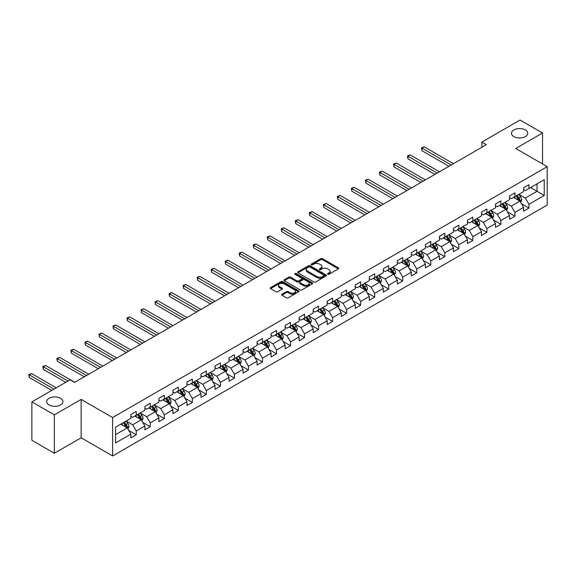 <?xml version="1.0" encoding="UTF-8"?>
<svg xmlns="http://www.w3.org/2000/svg" width="576" height="576" viewBox="0 0 576 576"><rect width="100%" height="100%" fill="white"/><g stroke="black" fill="none" stroke-linecap="round" stroke-linejoin="round"><path stroke-width="0.86" d="M327.773 274.262A0.871 0.504 0 0 0 329.004 274.262L338.386 268.848A1.246 0.72 0 0 0 338.746 268.337A1.246 0.72 0 0 0 338.386 267.826L322.495 258.66A1.246 0.72 0 0 0 320.731 258.66L311.357 264.067A0.871 0.504 0 0 0 311.105 264.427A0.871 0.504 0 0 0 311.357 264.78A0.871 0.504 0 0 0 312.595 264.78L313.805 264.082A3.996 2.304 0 0 1 319.457 264.082L320.774 264.845A3.996 2.304 0 0 1 321.948 266.479A3.996 2.304 0 0 1 320.774 268.106L319.565 268.812A0.871 0.504 0 0 0 319.306 269.165A0.871 0.504 0 0 0 319.565 269.525A0.871 0.504 0 0 0 320.803 269.525L322.013 268.819A3.996 2.304 0 0 1 327.658 268.819L328.982 269.582A3.996 2.304 0 0 1 330.156 271.217A3.996 2.304 0 0 1 328.982 272.844L327.773 273.55A0.871 0.504 0 0 0 327.514 273.902A0.871 0.504 0 0 0 327.773 274.262L327.773 273.55M60.552 398.297A8.136 4.694 0 0 0 51.689 397.282A8.136 4.694 0 0 0 46.663 401.623A8.136 4.694 0 0 0 49.046 404.942A8.136 4.694 0 0 0 57.917 405.958A8.136 4.694 0 0 0 62.935 401.623A8.136 4.694 0 0 0 60.552 398.297M525.355 129.946A8.136 4.694 0 0 0 516.485 128.93A8.136 4.694 0 0 0 511.459 133.272A8.136 4.694 0 0 0 513.842 136.591A8.136 4.694 0 0 0 522.713 137.614A8.136 4.694 0 0 0 527.738 133.272A8.136 4.694 0 0 0 525.355 129.946M281.995 294.221A1.246 0.72 0 0 0 281.628 294.732A1.246 0.72 0 0 0 281.995 295.236L286.452 297.814A1.246 0.72 0 0 0 288.216 297.814L298.627 291.802A1.246 0.72 0 0 0 298.994 291.29A1.246 0.72 0 0 0 298.627 290.779L282.744 281.606A1.246 0.72 0 0 0 280.98 281.606L270.569 287.618A1.246 0.72 0 0 0 270.202 288.13A1.246 0.72 0 0 0 270.569 288.641L275.947 291.751A1.246 0.72 0 0 0 277.711 291.751L282.168 289.174A1.246 0.72 0 0 0 282.535 288.662A1.246 0.72 0 0 0 282.168 288.158L279.504 286.618A3.341 1.93 0 0 1 278.525 285.25A3.341 1.93 0 0 1 280.584 283.471A3.341 1.93 0 0 1 284.22 283.889L294.682 289.93A3.341 1.93 0 0 1 295.654 291.29A3.341 1.93 0 0 1 293.594 293.069A3.341 1.93 0 0 1 289.958 292.651L288.216 291.643A1.246 0.72 0 0 0 286.452 291.643L281.995 294.221L281.995 295.236M81.144 399.391L54.353 414.857L31.874 401.882L31.874 440.287L54.353 453.269L81.144 437.796L112.608 455.969L112.608 417.557L81.144 399.391L81.144 437.796M542.527 163.944L542.527 133.013L515.736 148.478L547.2 166.644L112.608 417.557M542.527 133.013L520.049 120.031L481.838 142.092L481.838 147.283M31.874 401.882L70.085 379.822L74.578 382.414L486.338 144.691L481.838 142.092M313.898 281.966A1.246 0.72 0 0 0 315.662 281.966L326.074 275.954A1.246 0.72 0 0 0 326.441 275.443A1.246 0.72 0 0 0 326.074 274.932L310.19 265.766A1.246 0.72 0 0 0 308.426 265.766L298.008 271.778A1.246 0.72 0 0 0 297.648 272.282A1.246 0.72 0 0 0 298.008 272.794L313.898 281.966M295.315 274.45A0.871 0.504 0 0 1 296.201 274.572L296.201 273.535L312.35 282.859A1.246 0.72 0 0 1 312.718 283.37A1.246 0.72 0 0 1 312.35 283.874L301.939 289.886A1.246 0.72 0 0 1 300.175 289.886L284.285 280.721L288.742 278.165L288.742 277.128L284.285 279.698A1.246 0.72 0 0 0 283.925 280.21A1.246 0.72 0 0 0 284.285 280.721L284.285 279.698M288.742 278.165A1.246 0.72 0 0 1 290.513 278.165L290.513 277.128A1.246 0.72 0 0 0 288.742 277.128M290.513 277.128L296.95 280.843A1.246 0.72 0 0 0 298.714 280.843L301.673 279.137A1.246 0.72 0 0 0 302.04 278.626A1.246 0.72 0 0 0 301.673 278.122L294.97 274.248A0.871 0.504 0 0 1 294.71 273.888A0.871 0.504 0 0 1 295.25 273.427A0.871 0.504 0 0 1 296.201 273.535M112.608 455.969L547.2 205.056L547.2 166.644M128.743 430.452L136.253 434.786L136.253 430.999L144.886 426.017L144.886 429.804L150.278 426.694L150.278 422.899L158.911 417.917L158.911 421.711L164.304 418.594L164.304 414.806L172.93 409.824L172.93 413.611L178.33 410.494L178.33 406.706L186.955 401.724L186.955 405.511L192.355 402.401L192.355 398.606L200.981 393.624L200.981 397.418L206.374 394.301L206.374 390.514L215.006 385.531L215.006 389.318L220.399 386.208L220.399 382.414L229.032 377.431L229.032 381.218L234.425 378.108L234.425 374.321L243.058 369.338L243.058 373.126L248.45 370.008L248.45 366.221L257.083 361.238L257.083 365.026L262.476 361.915L262.476 358.121L271.109 353.138L271.109 356.933L276.502 353.815L276.502 350.028L285.134 345.046L285.134 348.833L290.527 345.715L290.527 341.928L299.16 336.946L299.16 340.733L304.553 337.622L304.553 333.835L313.178 328.853L313.178 332.64L318.578 329.522L318.578 325.735L327.204 320.753L327.204 324.54L332.604 321.43L332.604 317.635L341.23 312.653L341.23 316.447L346.622 313.33L346.622 309.542L355.255 304.56L355.255 308.347L360.648 305.23L360.648 301.442L369.281 296.46L369.281 300.247L374.674 297.137L374.674 293.35L383.306 288.36L383.306 292.154L388.699 289.037L388.699 285.25L397.332 280.267L397.332 284.054L402.725 280.944L402.725 277.15L411.358 272.167L411.358 275.962L416.75 272.844L416.75 269.057L425.383 264.074L425.383 267.862L430.776 264.744L430.776 260.957L439.409 255.974L439.409 259.762L444.802 256.651L444.802 252.857L453.434 247.874L453.434 251.669L458.827 248.551L458.827 244.764L467.453 239.782L467.453 243.569L472.853 240.458L472.853 236.664L481.478 231.682L481.478 235.469L486.878 232.358L486.878 228.571L495.504 223.589L495.504 227.376L500.897 224.258L500.897 220.471L509.53 215.489L509.53 219.276L514.922 216.166L514.922 212.371L523.555 207.389L523.555 211.183L528.948 208.066L528.948 204.278L544.234 195.451L544.234 179.676L537.041 183.823L537.041 191.304L544.234 195.451M136.253 434.786L130.86 437.904L130.86 434.11L115.574 442.937L115.574 427.154L130.86 418.334L130.86 414.547L136.253 411.43L136.253 415.217L144.886 410.234L144.886 406.447L150.278 403.33L150.278 407.124L158.911 402.142L158.911 398.347L164.304 395.237L164.304 399.024L172.93 394.042L172.93 390.254L178.33 387.137L178.33 390.931L186.955 385.942L186.955 382.154L192.355 379.044L192.355 382.831L200.981 377.849L200.981 374.062L206.374 370.944L206.374 374.731L215.006 369.749L215.006 365.962L220.399 362.844L220.399 366.638L229.032 361.656L229.032 357.862L234.425 354.751L234.425 358.538L243.058 353.556L243.058 349.769L248.45 346.651L248.45 350.438L257.083 345.456L257.083 341.669L262.476 338.558L262.476 342.346L271.109 337.363L271.109 333.576L276.502 330.458L276.502 334.246L285.134 329.263L285.134 325.476L290.527 322.358L290.527 326.153L299.16 321.17L299.16 317.376L304.553 314.266L304.553 318.053L313.178 313.07L313.178 309.283L318.578 306.166L318.578 309.953L327.204 304.97L327.204 301.183L332.604 298.073L332.604 301.86L341.23 296.878L341.23 293.083L346.622 289.973L346.622 293.76L355.255 288.778L355.255 284.99L360.648 281.873L360.648 285.667L369.281 280.685L369.281 276.89L374.674 273.78L374.674 277.567L383.306 272.585L383.306 268.798L388.699 265.68L388.699 269.467L397.332 264.485L397.332 260.698L402.725 257.58L402.725 261.374L411.358 256.392L411.358 252.598L416.75 249.487L416.75 253.274L425.383 248.292L425.383 244.505L430.776 241.387L430.776 245.182L439.409 240.192L439.409 236.405L444.802 233.294L444.802 237.082L453.434 232.099L453.434 228.312L458.827 225.194L458.827 228.982L467.453 223.999L467.453 220.212L472.853 217.094L472.853 220.889L481.478 215.906L481.478 212.112L486.878 209.002L486.878 212.789L495.504 207.806L495.504 204.019L500.897 200.902L500.897 204.689L509.53 199.706L509.53 195.919L514.922 192.809L514.922 196.596L523.555 191.614L523.555 187.826L528.948 184.709L528.948 188.496L544.234 179.676M134.813 416.052L141.286 419.789L132.653 424.771L126.18 421.034M130.86 416.261L132.653 417.298L136.253 415.217M132.653 424.771L136.253 430.999M141.286 419.789L144.886 426.017M148.838 407.952L155.311 411.689L146.678 416.671L140.206 412.934M144.886 408.161L146.678 409.198L150.278 407.124M146.678 416.671L150.278 422.899M155.311 411.689L158.911 417.917M162.864 399.852L169.337 403.596L160.704 408.578L154.231 404.842M158.911 400.061L160.704 401.105L164.304 399.024M160.704 408.578L164.304 414.806M169.337 403.596L172.93 409.824M176.89 391.759L183.362 395.496L174.73 400.478L168.257 396.742M172.93 391.968L174.73 393.005L178.33 390.931M174.73 400.478L178.33 406.706M183.362 395.496L186.955 401.724M190.915 383.659L197.388 387.396L188.755 392.378L182.282 388.642M186.955 383.868L188.755 384.905L192.355 382.831M188.755 392.378L192.355 398.606M197.388 387.396L200.981 393.624M204.941 375.566L211.414 379.303L202.781 384.286L196.308 380.549M200.981 375.768L202.781 376.812L206.374 374.731M202.781 384.286L206.374 390.514M211.414 379.303L215.006 385.531M218.966 367.466L225.439 371.203L216.806 376.186L210.334 372.449M215.006 367.675L216.806 368.712L220.399 366.638M216.806 376.186L220.399 382.414M225.439 371.203L229.032 377.431M232.985 359.366L239.465 363.11L230.832 368.093L224.359 364.356M229.032 359.575L230.832 360.612L234.425 358.538M230.832 368.093L234.425 374.321M239.465 363.11L243.058 369.338M247.01 351.274L253.483 355.01L244.858 359.993L238.385 356.256M243.058 351.482L244.858 352.519L248.45 350.438M244.858 359.993L248.45 366.221M253.483 355.01L257.083 361.238M261.036 343.174L267.509 346.91L258.883 351.893L252.41 348.156M257.083 343.382L258.883 344.419L262.476 342.346M258.883 351.893L262.476 358.121M267.509 346.91L271.109 353.138M275.062 335.081L281.534 338.818L272.909 343.8L266.429 340.063M271.109 335.282L272.909 336.326L276.502 334.246M272.909 343.8L276.502 350.028M281.534 338.818L285.134 345.046M289.087 326.981L295.56 330.718L286.927 335.7L280.454 331.963M285.134 327.19L286.927 328.226L290.527 326.153M286.927 335.7L290.527 341.928M295.56 330.718L299.16 336.946M303.113 318.881L309.586 322.618L300.953 327.607L294.48 323.863M299.16 319.09L300.953 320.126L304.553 318.053M300.953 327.607L304.553 333.835M309.586 322.618L313.178 328.853M317.138 310.788L323.611 314.525L314.978 319.507L308.506 315.77M313.178 310.997L314.978 312.034L318.578 309.953M314.978 319.507L318.578 325.735M323.611 314.525L327.204 320.753M331.164 302.688L337.637 306.425L329.004 311.407L322.531 307.67M327.204 302.897L329.004 303.934L332.604 301.86M329.004 311.407L332.604 317.635M337.637 306.425L341.23 312.653M345.19 294.595L351.662 298.332L343.03 303.314L336.557 299.578M341.23 294.797L343.03 295.841L346.622 293.76M343.03 303.314L346.622 309.542M351.662 298.332L355.255 304.56M359.215 286.495L365.688 290.232L357.055 295.214L350.582 291.478M355.255 286.704L357.055 287.741L360.648 285.667M357.055 295.214L360.648 301.442M365.688 290.232L369.281 296.46M373.234 278.395L379.714 282.132L371.081 287.114L364.608 283.378M369.281 278.604L371.081 279.641L374.674 277.567M371.081 287.114L374.674 293.35M379.714 282.132L383.306 288.36M387.259 270.302L393.732 274.039L385.106 279.022L378.634 275.285M383.306 270.511L385.106 271.548L388.699 269.467M385.106 279.022L388.699 285.25M393.732 274.039L397.332 280.267M401.285 262.202L407.758 265.939L399.132 270.922L392.659 267.185M397.332 262.411L399.132 263.448L402.725 261.374M399.132 270.922L402.725 277.15M407.758 265.939L411.358 272.167M415.31 254.102L421.783 257.846L413.158 262.829L406.678 259.092M411.358 254.311L413.158 255.355L416.75 253.274M413.158 262.829L416.75 269.057M421.783 257.846L425.383 264.074M429.336 246.01L435.809 249.746L427.176 254.729L420.703 250.992M425.383 246.218L427.176 247.255L430.776 245.182M427.176 254.729L430.776 260.957M435.809 249.746L439.409 255.974M443.362 237.91L449.834 241.646L441.202 246.629L434.729 242.892M439.409 238.118L441.202 239.155L444.802 237.082M441.202 246.629L444.802 252.857M449.834 241.646L453.434 247.874M457.387 229.817L463.86 233.554L455.227 238.536L448.754 234.799M453.434 230.018L455.227 231.062L458.827 228.982M455.227 238.536L458.827 244.764M463.86 233.554L467.453 239.782M471.413 221.717L477.886 225.454L469.253 230.436L462.78 226.699M467.453 221.926L469.253 222.962L472.853 220.889M469.253 230.436L472.853 236.664M477.886 225.454L481.478 231.682M485.438 213.617L491.911 217.354L483.278 222.343L476.806 218.599M481.478 213.826L483.278 214.862L486.878 212.789M483.278 222.343L486.878 228.571M491.911 217.354L495.504 223.589M499.464 205.524L505.937 209.261L497.304 214.243L490.831 210.506M495.504 205.733L497.304 206.77L500.897 204.689M497.304 214.243L500.897 220.471M505.937 209.261L509.53 215.489M513.49 197.424L519.962 201.161L511.33 206.143L504.857 202.406M509.53 197.633L511.33 198.67L514.922 196.596M511.33 206.143L514.922 212.371M519.962 201.161L523.555 207.389M530.568 187.56L537.041 191.304L525.355 198.05L518.882 194.314M523.555 189.533L525.355 190.577L528.948 188.496M525.355 198.05L528.948 204.278M54.353 414.857L54.353 453.269M115.574 434.635L127.26 427.882L120.787 424.145M127.26 427.882L130.86 434.11M521.446 203.731L528.948 208.066M507.42 211.831L514.922 216.166M493.394 219.924L500.897 224.258M479.369 228.024L486.878 232.358M465.343 236.124L472.853 240.458M451.318 244.217L458.827 248.551M437.292 252.317L444.802 256.651M423.266 260.41L430.776 264.744M409.241 268.51L416.75 272.844M395.215 276.61L402.725 280.944M381.197 284.702L388.699 289.037M367.171 292.802L374.674 297.137M353.146 300.895L360.648 305.23M339.12 308.995L346.622 313.33M325.094 317.095L332.604 321.43M311.069 325.188L318.578 329.522M297.043 333.288L304.553 337.622M283.018 341.388L290.527 345.715M268.992 349.481L276.502 353.815M254.966 357.581L262.476 361.915M240.948 365.674L248.45 370.008M226.922 373.774L234.425 378.108M212.897 381.874L220.399 386.208M198.871 389.966L206.374 394.301M184.846 398.066L192.355 402.401M170.82 406.159L178.33 410.494M156.794 414.259L164.304 418.594M142.769 422.359L150.278 426.694M328.118 274.385L328.982 273.881A3.996 2.304 0 0 0 330.156 272.254L330.156 271.217M321.948 266.479L321.948 267.516A3.996 2.304 0 0 1 320.774 269.143L319.91 269.647M338.364 268.855L322.495 259.697A1.246 0.72 0 0 0 320.731 259.697L311.71 264.91M326.059 275.962L310.19 266.803A1.246 0.72 0 0 0 308.426 266.803L298.03 272.808M323.863 275.803A0.871 0.504 0 0 0 324.122 275.443A0.871 0.504 0 0 0 323.863 275.09L309.924 267.041A0.871 0.504 0 0 0 308.686 267.041L307.411 267.775A3.996 2.304 0 0 0 306.238 269.41A3.996 2.304 0 0 0 307.411 271.037L316.937 276.538A3.996 2.304 0 0 0 322.589 276.538L323.863 275.803L323.863 276.84A0.871 0.504 0 0 0 324.122 276.48L324.122 275.443M306.238 269.41L306.238 270.446A3.996 2.304 0 0 0 307.411 272.074L307.411 271.037M323.863 276.84L322.589 277.574A3.996 2.304 0 0 1 316.937 277.574L307.411 272.074M290.513 278.165L296.95 281.88A1.246 0.72 0 0 0 298.714 281.88L301.673 280.174A1.246 0.72 0 0 0 302.04 279.67L302.04 278.626M296.201 274.572L312.336 283.889M303.638 284.702A3.341 1.93 0 0 0 307.274 285.12A3.341 1.93 0 0 0 309.334 283.342A3.341 1.93 0 0 0 308.354 281.981L304.675 279.85A1.246 0.72 0 0 0 302.911 279.85L299.952 281.556A1.246 0.72 0 0 0 299.585 282.067A1.246 0.72 0 0 0 299.952 282.578L303.638 284.702L303.638 285.739A3.341 1.93 0 0 0 307.274 286.157A3.341 1.93 0 0 0 309.334 284.378L309.334 283.342M299.585 282.067L299.585 283.104A1.246 0.72 0 0 0 299.952 283.615L299.952 282.578M303.638 285.739L299.952 283.615M295.654 291.29L295.654 292.327A3.341 1.93 0 0 1 293.594 294.106A3.341 1.93 0 0 1 289.958 293.688L288.216 292.687A1.246 0.72 0 0 0 286.452 292.687L282.01 295.25M278.525 285.25L278.525 286.294A3.341 1.93 0 0 0 279.504 287.654L279.504 286.618M282.168 288.158L282.168 289.174L279.504 287.654M298.627 290.779L298.627 291.802L282.744 282.65A1.246 0.72 0 0 0 280.98 282.65L270.583 288.648L270.569 287.618M520.668 202.392L521.741 199.699A3.37 1.944 -120 0 0 520.661 196.826L518.81 194.35M515.57 198.634L514.31 196.949M453.427 163.685L424.238 146.837L421.992 148.133L421.992 150.725L448.934 166.284M516.024 195.962L517.874 198.439A3.37 1.944 60 0 1 518.839 200.462L519.919 199.843A3.37 1.944 -120 0 0 518.954 197.813L517.097 195.336M516.254 195.826L518.314 198.576A1.714 0.994 60 0 1 518.623 199.094L519.919 199.843M421.992 150.725L421.495 147.845L451.181 164.988M421.495 147.845L424.238 146.837M506.642 210.492L507.715 207.799A3.37 1.944 -120 0 0 506.642 204.926L504.785 202.45M501.552 206.726L500.285 205.049M439.409 171.785L410.213 154.93L407.966 156.226L407.966 158.825L434.909 174.377M501.998 204.062L503.849 206.539A3.37 1.944 60 0 1 504.814 208.562L505.894 207.943A3.37 1.944 -120 0 0 504.929 205.913L503.078 203.436M502.229 203.926L504.288 206.669A1.714 0.994 60 0 1 504.605 207.194L505.894 207.943M407.966 158.825L407.47 155.945L437.155 173.081M407.47 155.945L410.213 154.93M492.617 218.585L493.69 215.892A3.37 1.944 -120 0 0 492.617 213.026L490.759 210.55M487.526 214.826L486.266 213.142M425.383 179.885L396.187 163.03L393.941 164.326L393.941 166.918L420.883 182.477M487.973 212.155L489.83 214.632A3.37 1.944 60 0 1 490.788 216.662L491.868 216.036A3.37 1.944 -120 0 0 490.903 214.013L489.053 211.536M488.203 212.018L490.262 214.769A1.714 0.994 60 0 1 490.579 215.287L491.868 216.036M393.941 166.918L393.444 164.038L423.13 181.181M393.444 164.038L396.187 163.03M478.598 226.685L479.664 223.992A3.37 1.944 -120 0 0 478.591 221.119L476.734 218.642M473.501 222.919L472.241 221.242M411.358 187.978L382.162 171.122L379.915 172.426L379.915 175.018L406.858 190.577M473.947 220.255L475.805 222.732A3.37 1.944 60 0 1 476.77 224.755L477.842 224.136A3.37 1.944 -120 0 0 476.878 222.106L475.027 219.629M474.185 220.118L476.237 222.869A1.714 0.994 60 0 1 476.554 223.387L477.842 224.136M379.915 175.018L379.426 172.138L409.111 189.274M379.426 172.138L382.162 171.122M464.573 234.785L465.638 232.085A3.37 1.944 -120 0 0 464.566 229.219L462.708 226.742M459.475 231.019L458.215 229.334M397.332 196.078L368.143 179.222L365.89 180.518L365.89 183.118L392.839 198.67M459.922 228.348L461.779 230.825A3.37 1.944 60 0 1 462.744 232.855L463.824 232.229A3.37 1.944 -120 0 0 462.859 230.206L461.002 227.729M460.159 228.218L462.218 230.962A1.714 0.994 60 0 1 462.528 231.487L463.824 232.229M365.89 183.118L365.4 180.238L395.086 197.374M365.4 180.238L368.143 179.222M450.547 242.878L451.613 240.185A3.37 1.944 -120 0 0 450.54 237.319L448.682 234.842M445.45 239.119L444.19 237.434M383.306 204.17L354.118 187.322L351.864 188.618L351.864 191.21L378.814 206.77M445.896 236.448L447.754 238.925A3.37 1.944 60 0 1 448.718 240.948L449.798 240.329A3.37 1.944 -120 0 0 448.834 238.306L446.976 235.822M446.134 236.311L448.193 239.062A1.714 0.994 60 0 1 448.502 239.58L449.798 240.329M351.864 191.21L351.374 188.33L381.06 205.474M351.374 188.33L354.118 187.322M436.522 250.978L437.587 248.285A3.37 1.944 -120 0 0 436.514 245.412L434.657 242.935M431.424 247.212L430.164 245.534M369.281 212.27L340.092 195.415L337.846 196.711L337.846 199.31L364.788 214.862M431.87 244.548L433.728 247.025A3.37 1.944 60 0 1 434.693 249.048L435.773 248.429A3.37 1.944 -120 0 0 434.808 246.398L432.95 243.922M432.108 244.411L434.167 247.154A1.714 0.994 60 0 1 434.477 247.68L435.773 248.429M337.846 199.31L337.349 196.43L367.034 213.566M337.349 196.43L340.092 195.415M422.496 259.07L423.562 256.378A3.37 1.944 -120 0 0 422.489 253.512L420.631 251.035M417.398 255.312L416.138 253.627M355.255 220.37L326.066 203.515L323.82 204.811L323.82 207.41L350.762 222.962M417.845 252.641L419.702 255.118A3.37 1.944 60 0 1 420.667 257.148L421.747 256.522A3.37 1.944 -120 0 0 420.782 254.498L418.925 252.022M418.082 252.504L420.142 255.254A1.714 0.994 60 0 1 420.451 255.773L421.747 256.522M323.82 207.41L323.323 204.523L353.009 221.666M323.323 204.523L326.066 203.515M408.47 267.17L409.543 264.478A3.37 1.944 -120 0 0 408.463 261.605L406.606 259.128M403.373 263.405L402.113 261.727M341.23 228.463L312.041 211.608L309.794 212.911L309.794 215.503L336.737 231.062M403.819 260.741L405.677 263.218A3.37 1.944 60 0 1 406.642 265.241L407.722 264.622A3.37 1.944 -120 0 0 406.757 262.591L404.899 260.114M404.057 260.604L406.116 263.354A1.714 0.994 60 0 1 406.426 263.873L407.722 264.622M309.794 215.503L309.298 212.623L338.983 229.759M309.298 212.623L312.041 211.608M394.445 275.27L395.518 272.57A3.37 1.944 -120 0 0 394.438 269.705L392.587 267.228M389.347 271.505L388.087 269.82M327.204 236.563L298.015 219.708L295.769 221.004L295.769 223.603L322.711 239.155M389.794 268.834L391.651 271.31A3.37 1.944 60 0 1 392.616 273.341L393.696 272.714A3.37 1.944 -120 0 0 392.731 270.691L390.874 268.214M390.031 268.704L392.09 271.447A1.714 0.994 60 0 1 392.4 271.973L393.696 272.714M295.769 223.603L295.272 220.723L324.958 237.859M295.272 220.723L298.015 219.708M380.419 283.363L381.492 280.67A3.37 1.944 -120 0 0 380.412 277.805L378.562 275.328M375.322 279.605L374.062 277.92M313.178 244.656L283.99 227.808L281.743 229.104L281.743 231.696L308.686 247.255M375.775 276.934L377.626 279.41A3.37 1.944 60 0 1 378.59 281.441L379.67 280.814A3.37 1.944 -120 0 0 378.706 278.791L376.848 276.314M376.006 276.797L378.065 279.547A1.714 0.994 60 0 1 378.374 280.066L379.67 280.814M281.743 231.696L281.246 228.816L310.932 245.959M281.246 228.816L283.99 227.808M366.394 291.463L367.466 288.77A3.37 1.944 -120 0 0 366.386 285.898L364.536 283.421M361.303 287.698L360.036 286.02M299.16 252.756L269.964 235.901L267.718 237.204L267.718 239.796L294.66 255.355M361.75 285.034L363.6 287.51A3.37 1.944 60 0 1 364.565 289.534L365.645 288.914A3.37 1.944 -120 0 0 364.68 286.884L362.83 284.407M361.98 284.897L364.039 287.64A1.714 0.994 60 0 1 364.356 288.166L365.645 288.914M267.718 239.796L267.221 236.916L296.906 254.052M267.221 236.916L269.964 235.901M352.368 299.556L353.441 296.863A3.37 1.944 -120 0 0 352.368 293.998L350.51 291.521M347.278 295.798L346.018 294.113M285.134 260.856L255.938 244.001L253.692 245.297L253.692 247.896L280.634 263.448M347.724 293.126L349.574 295.603A3.37 1.944 60 0 1 350.539 297.634L351.619 297.007A3.37 1.944 -120 0 0 350.654 294.984L348.804 292.507M347.954 292.99L350.014 295.74A1.714 0.994 60 0 1 350.33 296.266L351.619 297.007M253.692 247.896L253.195 245.009L282.881 262.152M253.195 245.009L255.938 244.001M338.342 307.656L339.415 304.963A3.37 1.944 -120 0 0 338.342 302.09L336.485 299.614M333.252 303.898L331.992 302.213M271.109 268.949L241.913 252.101L239.666 253.397L239.666 255.989L266.609 271.548M333.698 301.226L335.556 303.703A3.37 1.944 60 0 1 336.521 305.726L337.594 305.107A3.37 1.944 -120 0 0 336.629 303.077L334.778 300.6M333.929 301.09L335.988 303.84A1.714 0.994 60 0 1 336.305 304.358L337.594 305.107M239.666 255.989L239.177 253.109L268.862 270.245M239.177 253.109L241.913 252.101M324.324 315.756L325.39 313.063A3.37 1.944 -120 0 0 324.317 310.19L322.459 307.714M319.226 311.99L317.966 310.306M257.083 277.049L227.887 260.194L225.641 261.49L225.641 264.089L252.583 279.641M319.673 309.319L321.53 311.803A3.37 1.944 60 0 1 322.495 313.826L323.568 313.2A3.37 1.944 -120 0 0 322.61 311.177L320.753 308.7M319.91 309.19L321.962 311.933A1.714 0.994 60 0 1 322.279 312.458L323.568 313.2M225.641 264.089L225.151 261.209L254.837 278.345M225.151 261.209L227.887 260.194M310.298 323.849L311.364 321.156A3.37 1.944 -120 0 0 310.291 318.29L308.434 315.814M305.201 320.09L303.941 318.406M243.058 285.142L213.869 268.294L211.615 269.59L211.615 272.182L238.565 287.741M305.647 317.419L307.505 319.896A3.37 1.944 60 0 1 308.47 321.926L309.55 321.3A3.37 1.944 -120 0 0 308.585 319.277L306.727 316.8M305.885 317.282L307.944 320.033A1.714 0.994 60 0 1 308.254 320.551L309.55 321.3M211.615 272.182L211.126 269.302L240.811 286.445M211.126 269.302L213.869 268.294M296.273 331.949L297.338 329.256A3.37 1.944 -120 0 0 296.266 326.383L294.408 323.906M291.175 328.183L289.915 326.506M229.032 293.242L199.843 276.386L197.597 277.69L197.597 280.282L224.539 295.841M291.622 325.519L293.479 327.996A3.37 1.944 60 0 1 294.444 330.019L295.524 329.4A3.37 1.944 -120 0 0 294.559 327.37L292.702 324.893M291.859 325.382L293.918 328.133A1.714 0.994 60 0 1 294.228 328.651L295.524 329.4M197.597 280.282L197.1 277.402L226.786 294.538M197.1 277.402L199.843 276.386M282.247 340.049L283.313 337.349A3.37 1.944 -120 0 0 282.24 334.483L280.382 332.006M277.15 336.283L275.89 334.598M215.006 301.342L185.818 284.486L183.571 285.782L183.571 288.382L210.514 303.934M277.596 333.612L279.454 336.089A3.37 1.944 60 0 1 280.418 338.119L281.498 337.493A3.37 1.944 -120 0 0 280.534 335.47L278.676 332.993M277.834 333.475L279.893 336.226A1.714 0.994 60 0 1 280.202 336.751L281.498 337.493M183.571 288.382L183.074 285.502L212.76 302.638M183.074 285.502L185.818 284.486M268.222 348.142L269.287 345.449A3.37 1.944 -120 0 0 268.214 342.576L266.357 340.099M263.124 344.383L261.864 342.698M200.981 309.434L171.792 292.586L169.546 293.882L169.546 296.474L196.488 312.034M263.57 341.712L265.428 344.189A3.37 1.944 60 0 1 266.393 346.212L267.473 345.593A3.37 1.944 -120 0 0 266.508 343.562L264.65 341.086M263.808 341.575L265.867 344.326A1.714 0.994 60 0 1 266.177 344.844L267.473 345.593M169.546 296.474L169.049 293.594L198.734 310.738M169.049 293.594L171.792 292.586M254.196 356.242L255.269 353.549A3.37 1.944 -120 0 0 254.189 350.676L252.338 348.199M249.098 352.476L247.838 350.798M186.955 317.534L157.766 300.679L155.52 301.975L155.52 304.574L182.462 320.126M249.545 349.812L251.402 352.289A3.37 1.944 60 0 1 252.367 354.312L253.447 353.693A3.37 1.944 -120 0 0 252.482 351.662L250.625 349.186M249.782 349.675L251.842 352.418A1.714 0.994 60 0 1 252.151 352.944L253.447 353.693M155.52 304.574L155.023 301.694L184.709 318.83M155.023 301.694L157.766 300.679M240.17 364.334L241.243 361.642A3.37 1.944 -120 0 0 240.163 358.776L238.313 356.299M235.073 360.576L233.813 358.891M172.93 325.634L143.741 308.779L141.494 310.075L141.494 312.667L168.437 328.226M235.526 357.905L237.377 360.382A3.37 1.944 60 0 1 238.342 362.412L239.422 361.786A3.37 1.944 -120 0 0 238.457 359.762L236.599 357.286M235.757 357.768L237.816 360.518A1.714 0.994 60 0 1 238.126 361.037L239.422 361.786M141.494 312.667L140.998 309.787L170.683 326.93M140.998 309.787L143.741 308.779M226.145 372.434L227.218 369.742A3.37 1.944 -120 0 0 226.138 366.869L224.287 364.392M221.047 368.669L219.787 366.991M158.904 333.727L129.715 316.872L127.469 318.175L127.469 320.767L154.411 336.326M221.501 366.005L223.351 368.482A3.37 1.944 60 0 1 224.316 370.505L225.396 369.886A3.37 1.944 -120 0 0 224.431 367.855L222.574 365.378M221.731 365.868L223.79 368.618A1.714 0.994 60 0 1 224.1 369.137L225.396 369.886M127.469 320.767L126.972 317.887L156.658 335.023M126.972 317.887L129.715 316.872M212.119 380.534L213.192 377.834A3.37 1.944 -120 0 0 212.119 374.969L210.262 372.492M207.029 376.769L205.769 375.084M144.886 341.827L115.69 324.972L113.443 326.268L113.443 328.867L140.386 344.419M207.475 374.098L209.326 376.574A3.37 1.944 60 0 1 210.29 378.605L211.37 377.978A3.37 1.944 -120 0 0 210.406 375.955L208.555 373.478M207.706 373.968L209.765 376.711A1.714 0.994 60 0 1 210.082 377.237L211.37 377.978M113.443 328.867L112.946 325.987L142.632 343.123M112.946 325.987L115.69 324.972M198.094 388.627L199.166 385.934A3.37 1.944 -120 0 0 198.094 383.069L196.236 380.592M193.003 384.869L191.743 383.184M130.86 349.92L101.664 333.072L99.418 334.368L99.418 336.96L126.36 352.519M193.45 382.198L195.307 384.674A3.37 1.944 60 0 1 196.272 386.698L197.345 386.078A3.37 1.944 -120 0 0 196.38 384.055L194.53 381.571M193.68 382.061L195.739 384.811A1.714 0.994 60 0 1 196.056 385.33L197.345 386.078M99.418 336.96L98.928 334.08L128.614 351.223M98.928 334.08L101.664 333.072M184.075 396.727L185.141 394.034A3.37 1.944 -120 0 0 184.068 391.162L182.21 388.685M178.978 392.962L177.718 391.284M116.834 358.02L87.638 341.165L85.392 342.461L85.392 345.06L112.334 360.612M179.424 390.298L181.282 392.774A3.37 1.944 60 0 1 182.246 394.798L183.319 394.178A3.37 1.944 -120 0 0 182.354 392.148L180.504 389.671M179.662 390.161L181.714 392.904A1.714 0.994 60 0 1 182.03 393.43L183.319 394.178M85.392 345.06L84.902 342.18L114.588 359.316M84.902 342.18L87.638 341.165M170.05 404.82L171.115 402.127A3.37 1.944 -120 0 0 170.042 399.262L168.185 396.785M164.952 401.062L163.692 399.377M102.809 366.12L73.62 349.265L71.366 350.561L71.366 353.16L98.316 368.712M165.398 398.39L167.256 400.867A3.37 1.944 60 0 1 168.221 402.898L169.301 402.271A3.37 1.944 -120 0 0 168.336 400.248L166.478 397.771M165.636 398.254L167.695 401.004A1.714 0.994 60 0 1 168.005 401.522L169.301 402.271M71.366 353.16L70.877 350.273L100.562 367.416M70.877 350.273L73.62 349.265M156.024 412.92L157.09 410.227A3.37 1.944 -120 0 0 156.017 407.354L154.159 404.878M150.926 409.154L149.666 407.477M88.783 374.213L59.594 357.358L57.341 358.661L57.341 361.253L84.29 376.812M151.373 406.49L153.23 408.967A3.37 1.944 60 0 1 154.195 410.99L155.275 410.371A3.37 1.944 -120 0 0 154.31 408.341L152.453 405.864M151.61 406.354L153.67 409.104A1.714 0.994 60 0 1 153.979 409.622L155.275 410.371M57.341 361.253L56.851 358.373L86.537 375.509M56.851 358.373L59.594 357.358M141.998 421.02L143.064 418.32A3.37 1.944 -120 0 0 141.991 415.454L140.134 412.978M136.901 417.254L135.641 415.57M74.758 382.313L45.569 365.458L43.322 366.754L43.322 369.353L65.765 382.313M137.347 414.583L139.205 417.06A3.37 1.944 60 0 1 140.17 419.09L141.25 418.464A3.37 1.944 -120 0 0 140.285 416.441L138.427 413.964M137.585 414.454L139.644 417.197A1.714 0.994 60 0 1 139.954 417.722L141.25 418.464M43.322 369.353L42.826 366.473L68.018 381.017M42.826 366.473L45.569 365.458M127.973 429.113L129.038 426.42A3.37 1.944 -120 0 0 127.966 423.554L126.108 421.078M122.875 425.354L121.615 423.67M56.239 387.814L31.543 373.558L29.297 374.854L29.297 377.446L51.746 390.406M123.322 422.683L125.179 425.16A3.37 1.944 60 0 1 126.144 427.19L127.224 426.564A3.37 1.944 -120 0 0 126.259 424.541L124.402 422.064M123.559 422.546L125.618 425.297A1.714 0.994 60 0 1 125.928 425.815L127.224 426.564M29.297 377.446L28.8 374.566L53.993 389.11M28.8 374.566L31.543 373.558M328.982 273.881L328.982 272.844M319.565 269.525L319.565 268.812M320.774 269.143L320.774 268.106M311.357 264.78L311.357 264.067M320.731 259.697L320.731 258.66M322.495 259.697L322.495 258.66M338.386 268.848L338.386 267.826M298.008 272.794L298.008 271.778M308.426 266.803L308.426 265.766M310.19 266.803L310.19 265.766M326.074 275.954L326.074 274.932M316.937 277.574L316.937 276.538M322.589 277.574L322.589 276.538M296.95 281.88L296.95 280.843M298.714 281.88L298.714 280.843M301.673 280.174L301.673 279.137M312.35 283.874L312.35 282.859M286.452 292.687L286.452 291.643M288.216 292.687L288.216 291.643M289.958 293.688L289.958 292.651M280.98 282.65L280.98 281.606M282.744 282.65L282.744 281.606M519.624 200.974L521.719 199.764M518.954 197.813L520.661 196.826M516.557 199.202L517.874 198.439M505.598 209.066L507.694 207.864M504.929 205.913L506.642 204.926M502.531 207.295L503.849 206.539M491.58 217.166L493.668 215.957M490.903 214.013L492.617 213.026M488.513 215.395L489.83 214.632M477.554 225.259L479.642 224.057M476.878 222.106L478.591 221.119M474.487 223.488L475.805 222.732M463.529 233.359L465.617 232.15M462.859 230.206L464.566 229.219M460.462 231.588L461.779 230.825M449.503 241.459L451.591 240.25M448.834 238.306L450.54 237.319M446.436 239.688L447.754 238.925M435.478 249.552L437.566 248.35M434.808 246.398L436.514 245.412M432.41 247.781L433.728 247.025M421.452 257.652L423.54 256.442M420.782 254.498L422.489 253.512M418.385 255.881L419.702 255.118M407.426 265.745L409.514 264.542M406.757 262.591L408.463 261.605M404.359 263.981L405.677 263.218M393.401 273.845L395.496 272.635M392.731 270.691L394.438 269.705M390.334 272.074L391.651 271.31M379.375 281.945L381.47 280.735M378.706 278.791L380.412 277.805M376.308 280.174L377.626 279.41M365.35 290.038L367.445 288.835M364.68 286.884L366.386 285.898M362.282 288.266L363.6 287.51M351.331 298.138L353.419 296.928M350.654 294.984L352.368 293.998M348.257 296.366L349.574 295.603M337.306 306.238L339.394 305.028M336.629 303.077L338.342 302.09M334.238 304.466L335.556 303.703M323.28 314.33L325.368 313.128M322.61 311.177L324.317 310.19M320.213 312.559L321.53 311.803M309.254 322.43L311.342 321.221M308.585 319.277L310.291 318.29M306.187 320.659L307.505 319.896M295.229 330.523L297.317 329.321M294.559 327.37L296.266 326.383M292.162 328.752L293.479 327.996M281.203 338.623L283.291 337.414M280.534 335.47L282.24 334.483M278.136 336.852L279.454 336.089M267.178 346.723L269.266 345.514M266.508 343.562L268.214 342.576M264.11 344.952L265.428 344.189M253.152 354.816L255.247 353.614M252.482 351.662L254.189 350.676M250.085 353.045L251.402 352.289M239.126 362.916L241.222 361.706M238.457 359.762L240.163 358.776M236.059 361.145L237.377 360.382M225.101 371.009L227.196 369.806M224.431 367.855L226.138 366.869M222.034 369.238L223.351 368.482M211.082 379.109L213.17 377.899M210.406 375.955L212.119 374.969M208.008 377.338L209.326 376.574M197.057 387.209L199.145 385.999M196.38 384.055L198.094 383.069M193.99 385.438L195.307 384.674M183.031 395.302L185.119 394.099M182.354 392.148L184.068 391.162M179.964 393.53L181.282 392.774M169.006 403.402L171.094 402.192M168.336 400.248L170.042 399.262M165.938 401.63L167.256 400.867M154.98 411.502L157.068 410.292M154.31 408.341L156.017 407.354M151.913 409.73L153.23 408.967M140.954 419.594L143.042 418.392M140.285 416.441L141.991 415.454M137.887 417.823L139.205 417.06M126.929 427.694L129.017 426.485M126.259 424.541L127.966 423.554M123.862 425.923L125.179 425.16"/></g></svg>

